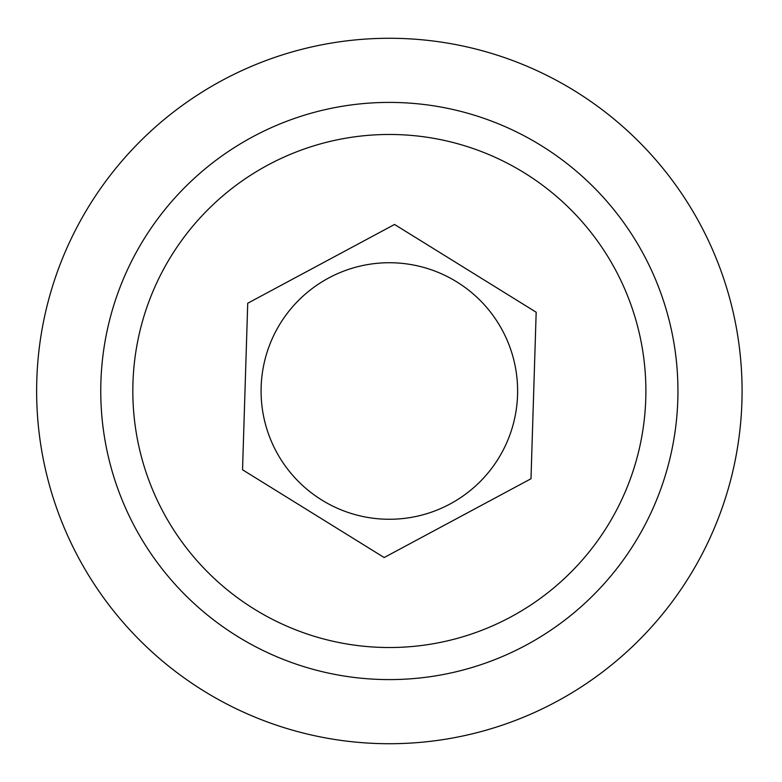 <?xml version="1.0" encoding="UTF-8"?>
<svg xmlns="http://www.w3.org/2000/svg" width="782" height="782" viewBox="0 0 782 782"><rect width="100%" height="100%" fill="white"/><g stroke="black" fill="none" stroke-linecap="round" stroke-linejoin="round"><path stroke-width="1.17" d="M536.178 312.223L530.988 478.76L384.177 557.537L242.537 469.777L247.728 303.24L394.539 224.463L536.178 312.223M517.616 391A128.258 128.258 0 0 0 325.224 279.917A128.258 128.258 0 0 0 325.224 502.083A128.258 128.258 0 0 0 517.616 391M742.079 391A352.721 352.721 0 0 0 212.997 85.531A352.721 352.721 0 0 0 212.997 696.469A352.721 352.721 0 0 0 742.079 391M677.945 391A288.587 288.587 0 0 0 245.059 141.073A288.587 288.587 0 0 0 245.059 640.927A288.587 288.587 0 0 0 677.945 391M645.883 391A256.525 256.525 0 0 0 261.09 168.844A256.525 256.525 0 0 0 261.09 613.156A256.525 256.525 0 0 0 645.883 391"/></g></svg>
